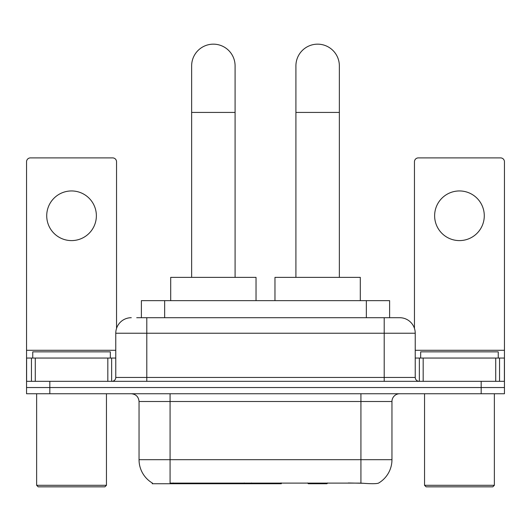 <?xml version="1.0" encoding="UTF-8"?>
<svg xmlns="http://www.w3.org/2000/svg" width="531" height="531" viewBox="0 0 531 531"><rect width="100%" height="100%" fill="white"/><g stroke="black" fill="none" stroke-linecap="round" stroke-linejoin="round"><path stroke-width="0.8" d="M281.337 482.971L281.337 483.734L152.231 483.734L152.231 482.971M141.385 317.711L141.385 300.646L389.615 300.646L389.615 317.711M152.463 483.11A27.154 27.154 0 0 1 139.042 459.687L170.073 459.687L170.073 483.11L360.927 483.11C370.645 483.894 376.512 483.894 378.537 483.11A27.154 27.154 0 0 0 391.958 459.687L391.958 401.502A7.759 7.759 0 0 1 399.717 393.743M139.042 459.687L139.042 401.502C138.584 396.79 135.996 394.201 131.283 393.743M49.821 393.743L504.45 393.743L504.45 387.537L26.55 387.537L26.55 393.743L49.821 393.743L49.821 387.537L26.55 387.537L26.55 358.053L35.278 358.053L35.278 381.331M362.852 483.27L348.243 482.971M137.071 317.711L399.717 317.711A15.518 15.518 0 0 1 415.229 333.229L415.229 377.448C415.461 379.804 416.755 381.099 419.112 381.331M136.719 317.711L146.802 317.711L146.802 333.229L115.771 333.229L115.771 377.448A3.876 3.876 0 0 1 111.888 381.331M131.283 317.711A15.518 15.518 0 0 0 115.771 333.229M481.179 393.743L481.179 387.537L504.45 387.537L504.45 358.053L504.45 381.331L26.55 381.331M481.179 381.331L481.179 387.537L49.821 387.537L49.821 381.331M415.229 333.229L384.198 333.229L384.198 317.711L399.717 317.711M71.546 190.948A24.824 24.824 0 0 0 46.721 215.772A24.824 24.824 0 0 0 71.546 240.596A24.824 24.824 0 0 0 96.37 215.772A24.824 24.824 0 0 0 71.546 190.948M107.82 381.331L107.82 358.053L35.278 358.053M116.541 328.384L116.541 161.776A3.876 3.876 0 0 0 112.665 157.893L30.426 157.893A3.876 3.876 0 0 0 26.55 161.776L26.55 358.053M107.82 358.053L115.771 358.053M104.906 486.841L38.186 486.841L36.632 485.288L106.459 485.288L104.906 486.841M36.632 393.743L36.632 485.288M106.459 393.743L106.459 485.288M110.335 358.053L110.335 351.847L32.756 351.847L32.756 358.053M191.645 277.368L191.645 65.884A21.725 21.725 0 0 1 213.362 44.159A21.725 21.725 0 0 1 235.087 65.884A21.725 21.725 0 0 0 213.362 44.159M235.087 277.368L235.087 65.884M256.035 300.646L256.035 277.368L170.697 277.368L170.697 300.646M295.913 277.368L295.913 65.884A21.725 21.725 0 0 1 317.638 44.159A21.725 21.725 0 0 1 339.355 65.884A21.725 21.725 0 0 0 317.638 44.159M339.355 277.368L339.355 65.884M327.707 482.971L326.943 483.734L308.325 483.734L307.562 482.971M360.303 300.646L360.303 277.368L274.965 277.368L274.965 300.646M459.454 190.948A24.824 24.824 0 0 0 434.63 215.772A24.824 24.824 0 0 0 459.454 240.596A24.824 24.824 0 0 0 484.279 215.772A24.824 24.824 0 0 0 459.454 190.948M495.722 381.331L495.722 358.053L423.18 358.053L423.18 381.331M495.722 358.053L504.45 358.053L504.45 161.776A3.876 3.876 0 0 0 500.574 157.893L418.335 157.893A3.876 3.876 0 0 0 414.459 161.776L414.459 328.384M415.229 358.053L423.18 358.053M492.814 486.841L426.094 486.841L424.541 485.288L494.368 485.288L492.814 486.841M424.541 393.743L424.541 485.288M494.368 393.743L494.368 485.288M498.244 358.053L498.244 351.847L420.665 351.847L420.665 358.053M244.214 482.971L244.214 483.734M173.179 483.734L173.179 482.971M164.656 317.711L164.656 300.646M366.344 317.711L366.344 300.646M251.502 482.971L251.502 483.734M280.866 482.971L280.866 483.734M360.927 393.743L360.927 401.502L139.042 401.502M391.958 401.502L360.927 401.502L360.927 459.687L391.958 459.687M360.927 483.11L360.927 459.687L170.073 459.687L170.073 393.743M146.802 381.331L146.802 377.448L415.229 377.448M115.771 377.448L146.802 377.448L146.802 333.229L384.198 333.229L384.198 381.331M115.771 350.294L26.55 350.294M111.636 358.053L111.636 381.331M26.61 358.053L26.61 381.331M31.455 381.331L31.455 358.053M191.645 112.433L235.087 112.433M295.913 112.433L339.355 112.433M504.45 350.294L415.229 350.294M504.39 381.331L504.39 358.053M499.545 358.053L499.545 381.331M419.364 381.331L419.364 358.053"/></g></svg>

